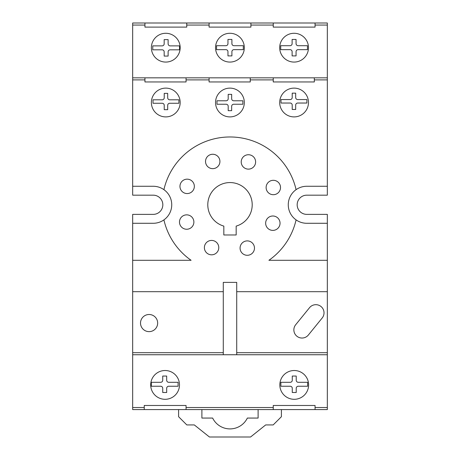 <?xml version="1.0" encoding="UTF-8"?>
<svg xmlns="http://www.w3.org/2000/svg" width="460" height="460" viewBox="0 0 460 460"><rect width="100%" height="100%" fill="white"/><g stroke="black" fill="none" stroke-linecap="round" stroke-linejoin="round"><path stroke-width="0.69" d="M187.157 179.164A7.199 7.199 0 0 0 179.958 186.357A7.199 7.199 0 0 0 187.157 193.556A7.199 7.199 0 0 0 194.35 186.357A7.199 7.199 0 0 0 187.157 179.164M186.679 214.855A7.199 7.199 0 0 0 179.486 222.048A7.199 7.199 0 0 0 186.679 229.247A7.199 7.199 0 0 0 193.879 222.048A7.199 7.199 0 0 0 186.679 214.855M211.583 240.425A7.199 7.199 0 0 0 204.384 247.624A7.199 7.199 0 0 0 211.583 254.817A7.199 7.199 0 0 0 218.782 247.624A7.199 7.199 0 0 0 211.583 240.425M247.273 240.896A7.199 7.199 0 0 0 240.074 248.095A7.199 7.199 0 0 0 247.273 255.294A7.199 7.199 0 0 0 254.472 248.095A7.199 7.199 0 0 0 247.273 240.896M272.843 215.999A7.199 7.199 0 0 0 265.65 223.192A7.199 7.199 0 0 0 272.843 230.391A7.199 7.199 0 0 0 280.042 223.192A7.199 7.199 0 0 0 272.843 215.999M273.32 180.308A7.199 7.199 0 0 0 266.121 187.502A7.199 7.199 0 0 0 273.32 194.701A7.199 7.199 0 0 0 280.514 187.502A7.199 7.199 0 0 0 273.32 180.308M248.417 154.732A7.199 7.199 0 0 0 241.218 161.931A7.199 7.199 0 0 0 248.417 169.13A7.199 7.199 0 0 0 255.616 161.931A7.199 7.199 0 0 0 248.417 154.732M212.727 154.261A7.199 7.199 0 0 0 205.528 161.454A7.199 7.199 0 0 0 212.727 168.653A7.199 7.199 0 0 0 219.926 161.454A7.199 7.199 0 0 0 212.727 154.261M302.024 338.037A8.159 8.159 0 0 0 308.361 335.024L322.19 317.992A8.159 8.159 0 0 0 321.005 306.509A8.159 8.159 0 0 0 309.522 307.7L295.688 324.731A8.159 8.159 0 0 0 302.024 338.037M149.086 314.502A8.567 8.567 0 0 0 140.518 323.07A8.567 8.567 0 0 0 149.086 331.637A8.567 8.567 0 0 0 157.659 323.07A8.567 8.567 0 0 0 149.086 314.502M201.894 409.584L201.894 418.065L212.641 418.065A19.32 19.32 0 0 0 247.359 418.065L258.106 418.065L258.106 409.584M165.772 33.281A14.392 14.392 0 0 0 151.38 47.673A14.392 14.392 0 0 0 165.772 62.071A14.392 14.392 0 0 0 180.17 47.673A14.392 14.392 0 0 0 165.772 33.281M294.227 370.513A14.392 14.392 0 0 0 279.829 384.905A14.392 14.392 0 0 0 294.227 399.303A14.392 14.392 0 0 0 308.62 384.905A14.392 14.392 0 0 0 294.227 370.513M165.088 370.513A14.392 14.392 0 0 0 150.696 384.905A14.392 14.392 0 0 0 165.088 399.303A14.392 14.392 0 0 0 179.486 384.905A14.392 14.392 0 0 0 165.088 370.513M294.089 33.281A14.392 14.392 0 0 0 279.691 47.673A14.392 14.392 0 0 0 294.089 62.071A14.392 14.392 0 0 0 308.482 47.673A14.392 14.392 0 0 0 294.089 33.281M229.931 33.281A14.392 14.392 0 0 0 215.539 47.673A14.392 14.392 0 0 0 229.931 62.071A14.392 14.392 0 0 0 244.323 47.673A14.392 14.392 0 0 0 229.931 33.281M165.772 88.119A14.392 14.392 0 0 0 151.38 102.511A14.392 14.392 0 0 0 165.772 116.903A14.392 14.392 0 0 0 180.17 102.511A14.392 14.392 0 0 0 165.772 88.119M229.931 88.119A14.392 14.392 0 0 0 215.539 102.511A14.392 14.392 0 0 0 229.931 116.903A14.392 14.392 0 0 0 244.323 102.511A14.392 14.392 0 0 0 229.931 88.119M294.089 88.119A14.392 14.392 0 0 0 279.691 102.511A14.392 14.392 0 0 0 294.089 116.903A14.392 14.392 0 0 0 308.482 102.511A14.392 14.392 0 0 0 294.089 88.119M132.67 79.89L132.67 77.832L144.94 77.832L144.94 79.89L132.67 79.89L132.67 195.178L153.232 195.178A9.597 9.597 0 0 1 162.828 204.775A9.597 9.597 0 0 1 153.232 214.371L132.67 214.371L132.67 352.693L223.284 352.693L223.284 354.746L132.67 354.746L132.67 352.693M132.67 77.832L132.67 23L144.94 23L144.94 25.058L132.67 25.058M315.06 407.525L327.33 407.525L327.33 409.584L315.06 409.584L315.06 405.473L273.252 405.473L273.252 409.584L186.064 409.584L186.064 405.473L144.25 405.473L144.25 409.584L132.67 409.584L132.67 354.746M327.33 223.284L327.33 260.297L268.899 260.297A67.787 67.787 0 0 0 296.085 219.886A18.509 18.509 0 0 0 306.768 223.284L327.33 223.284L327.33 214.371L306.768 214.371A9.597 9.597 0 0 1 297.171 204.775A9.597 9.597 0 0 1 306.768 195.178L327.33 195.178L327.33 186.271L306.768 186.271A18.509 18.509 0 0 0 296.085 189.664A67.787 67.787 0 0 0 163.915 189.664A18.509 18.509 0 0 0 153.232 186.271L132.67 186.271M327.33 186.271L327.33 79.89L314.324 79.89L314.324 77.832L273.252 77.832L273.252 81.949L314.324 81.949L314.324 79.89M144.94 79.89L144.94 81.949L186.064 81.949L186.064 77.832L209.093 77.832L209.093 81.949L250.257 81.949L250.257 77.832L273.252 77.832M132.67 223.284L153.232 223.284A18.509 18.509 0 0 0 163.915 219.886A67.787 67.787 0 0 0 191.101 260.297L132.67 260.297M132.67 291.686L223.284 291.686L223.284 352.693M236.716 354.746L236.716 291.686L327.33 291.686L327.33 354.746L223.284 354.746M281.405 409.584L281.405 416.708L273.183 424.931L265.679 424.931L250.562 437L209.438 437L194.321 424.931L186.817 424.931L178.595 416.708L178.595 409.584M273.252 23L273.252 27.111L315.06 27.111L315.06 23L209.093 23L209.093 27.111L250.907 27.111L250.907 23M144.94 25.058L144.94 27.111L186.748 27.111L186.748 23L209.093 23M315.06 23L327.33 23L327.33 25.058L315.06 25.058M314.324 77.832L327.33 77.832L327.33 25.058M327.33 77.832L327.33 79.89M327.33 260.297L327.33 291.686M327.33 407.525L327.33 354.746M186.748 23L144.94 23M273.252 409.584L315.06 409.584M144.25 409.584L186.064 409.584M186.064 77.832L144.94 77.832M250.257 77.832L209.093 77.832M296.085 219.886A18.509 18.509 0 0 1 296.085 189.664M163.915 219.886A18.509 18.509 0 0 0 163.915 189.664M297.735 103.034L306.9 103.034L306.9 99.573L297.735 99.573A2.058 2.058 0 0 1 295.682 97.52L295.682 93.15L292.215 93.15L292.215 97.52A2.058 2.058 0 0 1 290.162 99.573L280.997 99.573L280.997 103.034L290.162 103.034A2.058 2.058 0 0 1 292.215 105.093L292.215 109.463L295.682 109.463L295.682 105.093A2.058 2.058 0 0 1 297.735 103.034M233.72 104.242L242.886 104.242L242.886 100.78L233.72 100.78A2.058 2.058 0 0 1 231.662 98.722L231.662 94.352L228.2 94.352L228.2 98.722A2.058 2.058 0 0 1 226.142 100.78L216.976 100.78L216.976 104.242L226.142 104.242A2.058 2.058 0 0 1 228.2 106.3L228.2 110.67L231.662 110.67L231.662 106.3A2.058 2.058 0 0 1 233.72 104.242M169.751 103.264L178.917 103.264L178.917 99.803L169.751 99.803A2.058 2.058 0 0 1 167.693 97.744L167.693 93.374L164.231 93.374L164.231 97.744A2.058 2.058 0 0 1 162.173 99.803L153.007 99.803L153.007 103.264L162.173 103.264A2.058 2.058 0 0 1 164.231 105.323L164.231 109.693L167.693 109.693L167.693 105.323A2.058 2.058 0 0 1 169.751 103.264M233.962 49.651L243.305 49.651L243.305 45.701L233.962 45.701A2.058 2.058 0 0 1 231.903 43.648L231.903 39.445L227.959 39.445L227.959 43.648A2.058 2.058 0 0 1 225.9 45.701L216.556 45.701L216.556 49.651L225.9 49.651A2.058 2.058 0 0 1 227.959 51.704L227.959 55.901L231.903 55.901L231.903 51.704A2.058 2.058 0 0 1 233.962 49.651M298.115 49.651L307.464 49.651L307.464 45.701L298.115 45.701A2.058 2.058 0 0 1 296.062 43.648L296.062 39.445L292.117 39.445L292.117 43.648A2.058 2.058 0 0 1 290.059 45.701L280.709 45.701L280.709 49.651L290.059 49.651A2.058 2.058 0 0 1 292.117 51.704L292.117 55.901L296.062 55.901L296.062 51.704A2.058 2.058 0 0 1 298.115 49.651M168.734 386.245L178.083 386.245L178.083 382.3L168.734 382.3A2.058 2.058 0 0 1 166.675 380.242L166.675 376.044L162.731 376.044L162.731 380.242A2.058 2.058 0 0 1 160.672 382.3L151.328 382.3L151.328 386.245L160.672 386.245A2.058 2.058 0 0 1 162.731 388.303L162.731 392.501L166.675 392.501L166.675 388.303A2.058 2.058 0 0 1 168.734 386.245M298.275 386.245L307.619 386.245L307.619 382.3L298.275 382.3A2.058 2.058 0 0 1 296.217 380.242L296.217 376.044L292.272 376.044L292.272 380.242A2.058 2.058 0 0 1 290.214 382.3L280.87 382.3L280.87 386.245L290.214 386.245A2.058 2.058 0 0 1 292.272 388.303L292.272 392.501L296.217 392.501L296.217 388.303A2.058 2.058 0 0 1 298.275 386.245M170.177 49.818L179.526 49.818L179.526 45.873L170.177 45.873A2.058 2.058 0 0 1 168.118 43.815L168.118 39.617L164.174 39.617L164.174 43.815A2.058 2.058 0 0 1 162.121 45.873L152.772 45.873L152.772 49.818L162.121 49.818A2.058 2.058 0 0 1 164.174 51.871L164.174 56.074L168.118 56.074L168.118 51.871A2.058 2.058 0 0 1 170.177 49.818M236.716 291.686L236.716 282.382L223.284 282.382L223.284 291.686M236.17 226.107A22.206 22.206 0 0 0 248.107 191.918A22.206 22.206 0 0 0 211.893 191.918A22.206 22.206 0 0 0 223.83 226.107L223.83 234.98L236.17 234.98L236.17 226.107M273.252 79.89L250.257 79.89M209.093 79.89L186.064 79.89M236.716 352.693L327.33 352.693M186.064 407.525L273.252 407.525M132.67 407.525L144.25 407.525M273.252 25.058L250.907 25.058M209.093 25.058L186.748 25.058"/></g></svg>
